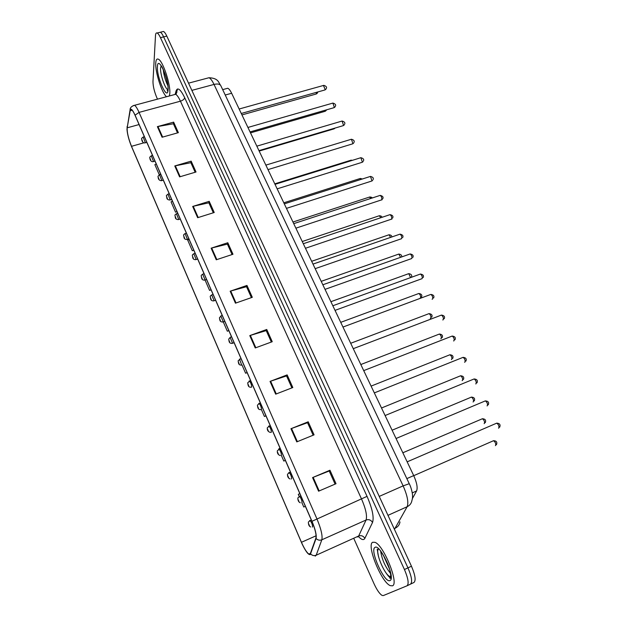 <?xml version="1.0" encoding="UTF-8"?>
<svg xmlns="http://www.w3.org/2000/svg" width="627" height="627" viewBox="0 0 627 627"><rect width="100%" height="100%" fill="white"/><g stroke="black" fill="none" stroke-linecap="round" stroke-linejoin="round"><path stroke-width="0.94" d="M226.347 88.634L227.773 88.25C228.973 88.752 230.266 90.429 231.645 93.266L413.71 475.603C416.853 482.665 417.817 487.775 416.602 490.941L412.37 498.598M392.361 585.83C399.423 584.262 383.842 545.31 375.032 542.347L372.65 542.269C366.301 545.02 381.31 582.217 390.229 585.626L392.361 585.83C399.423 584.262 383.842 545.31 375.032 542.347L372.65 542.269C366.301 545.02 381.31 582.217 390.229 585.626L392.361 585.83M169.768 93.838C170.881 84.943 162.801 60.505 158.278 59.157C156.813 58.562 155.982 59.816 155.77 62.904C155.026 71.784 161.946 93.399 166.578 96.715C161.946 93.399 155.026 71.784 155.77 62.904C155.982 59.816 156.813 58.562 158.278 59.157C162.801 60.505 170.881 84.943 169.768 93.838L169.368 95.97L169.768 93.838M310.122 554.197L308.86 554.08C306.681 552.473 304.22 548.539 301.454 542.292L131.505 146.318C128.402 138.481 126.96 132.321 127.171 127.822L130.181 110.713L131.482 109.662C132.477 110.305 133.669 112.209 135.071 115.368L311.917 521.358C315.224 529.329 316.549 534.925 315.89 538.131L310.122 554.197M310.279 554.558L316.063 538.483C316.737 535.199 315.373 529.47 311.987 521.288L135.071 115.18C132.438 109.474 130.769 107.883 130.063 110.407L126.975 129.138C127.336 134.17 128.849 139.946 131.498 146.483L302.159 544.071C305.772 551.572 308.476 555.067 310.279 554.558M410.599 584.082L413.938 582.483C416.077 580.555 415.246 575.131 411.453 566.212L166.813 36.1L163.639 36.883C162.424 34.273 161.327 32.722 160.347 32.228L159.219 32.51L160.347 32.228C161.327 32.722 162.424 34.273 163.639 36.883L407.95 567.866L163.639 36.883L160.465 37.667C159.242 35.049 158.153 33.497 157.189 33.004C156.194 32.604 155.629 33.482 155.488 35.637L152.98 81.549C153.012 86.173 154.266 91.479 156.742 97.467L157.495 99.152M410.473 584.145C412.582 582.224 411.743 576.801 407.95 567.866C411.743 576.801 412.582 582.224 410.473 584.145L407.119 585.751M353.894 538.671L374.1 583.886C376.984 590.109 379.672 593.965 382.164 595.454L383.332 595.572L407.001 585.806C409.086 583.902 408.232 578.47 404.439 569.528L160.465 37.667M192.677 206.448L209.206 201.338L214.222 212.506L197.654 217.702L192.677 206.448L193.249 206.291L198.218 217.53M174.768 165.951L191.157 161.147L196.024 171.994L179.604 176.877L174.768 165.951L175.341 165.81L180.161 176.712M157.385 126.638L173.64 122.132L178.366 132.658L162.079 137.242L157.385 126.638L157.957 126.513L162.636 137.086M249.781 335.602L266.741 329.465L272.243 341.707L255.244 347.954L249.781 335.602L250.369 335.406L255.824 347.742M270.041 381.412L287.142 374.891L292.817 387.533L275.676 394.164L270.041 381.412L270.629 381.2L276.264 393.936M290.952 428.719L308.202 421.791L314.064 434.848L296.775 441.886L290.952 428.719L291.547 428.492L297.37 441.643M312.567 477.586L329.959 470.234L336.017 483.723L318.579 491.2L312.567 477.586L313.163 477.343L319.174 490.941M211.127 248.182L227.797 242.743L232.97 254.256L216.26 259.79L211.127 248.182L211.707 248.018L216.832 259.602M230.156 291.21L246.967 285.434L252.305 297.308L235.446 303.178L230.156 291.21L230.736 291.03L236.026 302.982M189.15 239.53L187.692 240.11L192.317 250.729L193.821 250.244M172.488 201.283L171.053 201.847L175.544 212.177L177.033 211.714M156.288 164.078L154.861 164.627L159.234 174.674L160.708 174.243M242.03 365.032L245.588 373.214L247.132 372.634M261.388 409.533L264.414 416.477L265.966 415.873M281.351 455.429L283.804 461.057L285.363 460.414M279.995 448.086L278.607 449.112M301.955 502.791L303.789 507.016L305.365 506.334M299.839 493.637L298.28 494.342L299.134 496.302M205.045 280.003L209.567 290.395L211.08 289.878M224.779 321.322L223.251 321.863L227.319 331.205L228.847 330.656M246.967 285.434L246.552 286.798M251.411 297.613L246.513 286.696L230.736 291.03M227.797 242.743L227.452 244.224M232.084 254.554L227.405 244.107L211.707 248.018M329.959 470.234L329.23 471.042M335.092 484.122L329.206 471.002L313.163 477.343M308.202 421.791L307.559 422.755M313.155 435.216L307.536 422.7L291.547 428.492M287.142 374.891L286.578 375.996M291.916 387.886L286.547 375.926L270.629 381.2M266.741 329.465L266.256 330.695M271.342 342.036L266.216 330.609L250.369 335.406M173.64 122.132L173.467 123.911M177.504 132.9L173.405 123.762L157.957 126.513M191.157 161.147L190.937 162.832M195.162 172.253L190.874 162.699L175.341 165.81M209.206 201.338L208.924 202.921M213.345 212.78L208.862 202.795L193.249 206.291M227.319 331.205L228.808 330.578M245.588 373.214L247.101 372.571M264.414 416.477L265.942 415.819M283.804 461.057L285.348 460.375M303.789 507.016L305.357 506.302M209.567 290.395L211.04 289.792M192.317 250.729L193.774 250.149M175.544 212.177L176.986 211.605M159.234 174.674L160.661 174.126M166.813 36.1C165.591 33.49 164.486 31.946 163.506 31.46L162.362 31.734M412.26 492.877L416.602 490.941M406.837 478.613L413.71 475.603M225.234 95.022L231.645 93.266M301.454 542.292L316.094 535.779M135.071 115.18L139.061 112.398L316.901 518.803C321.063 528.796 322.701 535.795 321.831 539.8L316.188 555.216L315.209 556.125M357.609 536.994L358.66 536.014L366.066 520.018C367.304 515.911 365.823 508.967 361.622 499.186L180.443 101.19C178.656 97.326 177.057 95.022 175.638 94.285L174.032 94.716M310.663 553.954C312.27 555.585 314.111 556 316.188 555.216L358.66 536.014C361.262 535.152 363.323 535.928 364.859 538.35C363.676 540.466 361.52 539.839 358.393 536.469M175.192 94.144L176.062 90.946C177.621 86.934 180.498 89.183 184.683 97.702L367.046 496.357L311.987 521.288M133.206 105.634L134.554 105.297C135.808 106.096 137.313 108.463 139.061 112.398L180.443 101.19C182.872 100.391 184.283 99.231 184.683 97.702M130.063 110.407L130.361 108.714M367.046 496.357C372.328 508.622 374.162 517.314 372.54 522.44C370.933 519.932 368.778 519.125 366.066 520.018L321.831 539.8C319.668 540.607 317.748 540.168 316.063 538.483M127.054 127.532L127.218 126.246M372.54 522.44L364.859 538.35M404.439 569.528L411.453 566.212M175.764 94.207L176.312 92.639L176.062 90.946M130.181 110.713L132.101 110.187M127.171 127.822L139.069 124.554M131.505 146.318L143.826 142.838M177.527 88.963L176.179 93.87M394.697 528.867L407.166 506.718L387.98 515.339M409.282 483.778L409.251 483.707C410.528 486.129 411.563 489.358 412.339 493.394C412.715 496.31 412.59 498.606 411.97 500.275C411.492 503.254 409.893 505.401 407.166 506.718C408.749 502.525 407.401 495.573 403.13 485.878L379.241 496.404M399.995 521.899C399.517 524.752 397.988 526.821 395.394 528.083L394.124 528.663M220.923 85.915L409.251 483.707L403.13 485.878L214.026 84.433L191.862 90.374M188.531 83.164L209.003 77.732C218.847 78.226 218.408 82.678 220.728 85.499C219.615 83.987 217.381 83.634 214.026 84.433C212.216 80.656 210.539 78.422 209.003 77.732L207.184 78.218M495.408 445.64L495.565 445.57C496.09 443.751 495.416 442.129 493.543 440.703L492.963 440.953M309.573 520.59L309.997 520.41C311.784 522.644 312.63 524.838 312.536 527.009L312.411 527.064M309.479 525.732L308.515 523.529L309.479 525.732M498.559 428.186L498.763 428.1C499.311 426.235 498.637 424.581 496.733 423.147L496.106 423.421M390.425 577.193L391.17 577.757M380.683 551.266C381.953 559.456 385.244 566.847 390.566 573.431M374.985 547.434C369.374 549.871 384.602 583.721 389.97 580.539C396.131 578.682 379.938 543.115 374.985 547.434M378.7 548.978C374.554 550.616 384.147 574.403 389.829 576.495L390.786 576.715M377.211 549.181L378.512 556.666M385.237 571.699C387.384 575.108 389.336 577.381 391.091 578.517M484.154 423.64L484.365 423.554C484.867 421.728 484.209 420.121 482.398 418.742L481.826 418.985M299.087 496.419L299.502 496.247C301.226 498.402 302.057 500.573 301.987 502.76L301.822 502.823M298.954 501.49L298.005 499.319L298.954 501.49M473.071 401.97L473.33 401.86C473.808 400.026 473.173 398.443 471.418 397.103L470.853 397.338M288.757 472.625L289.172 472.46C290.842 474.545 291.657 476.685 291.61 478.887L291.39 478.965M288.592 477.625L287.668 475.493L288.592 477.625M462.146 380.613L462.46 380.479C462.914 378.645 462.287 377.078 460.594 375.777L460.038 375.996M278.6 449.198L278.999 449.042C280.614 451.056 281.413 453.172 281.39 455.39L281.131 455.476M278.396 454.136L277.479 452.036L278.396 454.136M451.385 359.561L451.746 359.412C452.177 357.578 451.565 356.026 449.927 354.757L449.387 354.976M268.591 426.141L268.983 425.992C270.55 427.943 271.326 430.028 271.326 432.262L271.029 432.356M268.356 431.015L267.455 428.946L268.356 431.015M487.061 405.888L487.32 405.779C487.845 403.906 487.179 402.275 485.337 400.888L484.726 401.147M475.736 383.92L476.05 383.787C476.544 381.914 475.901 380.299 474.122 378.951L473.518 379.202M464.576 362.281L464.944 362.132C465.414 360.251 464.787 358.652 463.063 357.351L462.475 357.586M163.255 69.605C163.835 75.146 165.34 80.436 167.762 85.46M161.233 65.694L160.575 67.912C160.003 73.853 164.995 88.76 167.871 89.7L167.26 90.821L167.911 89.371C169.11 83.971 162.362 66.101 161.421 66.125M157.432 66.58C156.515 77.09 167.409 101.331 168.067 90.092C169.212 79.613 157.808 54.557 157.432 66.58M440.781 338.815L441.189 338.651C441.596 336.809 441 335.273 439.409 334.042L438.884 334.246M258.739 403.427L259.123 403.286C260.636 405.175 261.396 407.244 261.42 409.486L261.083 409.588M258.473 408.248L257.587 406.218L258.473 408.248M430.326 318.359L430.78 318.187C431.164 316.337 430.584 314.817 429.04 313.625L428.523 313.813M249.037 381.067L249.413 380.934C250.871 382.76 251.623 384.806 251.662 387.063L251.302 387.172C247.704 387.611 248.112 384.422 247.696 382.799L250.557 380.503M248.739 385.832L247.869 383.826L248.739 385.832M420.019 298.201L420.521 298.013C420.882 296.163 420.317 294.659 418.82 293.491L418.319 293.679M239.483 359.044L241.693 365.11C238.095 365.259 238.613 362.821 238.127 360.815L240.972 358.495M239.153 363.754L238.291 361.779L239.153 363.754M453.587 340.955L454.003 340.79C454.45 338.909 453.838 337.326 452.169 336.056L451.597 336.284M442.756 319.95L443.226 319.77C443.65 317.881 443.054 316.314 441.439 315.083L440.883 315.295M430.318 294.604L342.969 327.051M432.089 299.244L432.599 299.048C433.006 297.159 432.418 295.607 430.859 294.408C433.531 294.839 434.456 296.015 433.633 297.958M410.575 277.604L408.741 273.646L408.255 273.819M230.07 337.342L232.593 343.22L232.233 343.384C228.62 343.494 229.223 341.072 228.698 339.152L230.422 337.224L231.535 336.824M229.709 342.013L228.863 340.069L229.709 342.013M400.59 257.329L398.803 254.068L398.333 254.233M220.798 315.969L223.275 321.792L222.906 321.98C219.332 322.09 219.952 319.668 219.419 317.811L221.135 315.859L222.232 315.475M220.414 320.593L219.583 318.673L220.414 320.593M390.645 237.382L388.999 234.772L388.544 234.929M211.66 294.917L214.089 300.686L213.729 300.897C210.123 300.96 210.821 298.562 210.272 296.783C209.967 296.336 210.539 295.678 211.989 294.808L213.07 294.439M211.252 299.494L210.429 297.598L211.252 299.494M380.777 217.734L379.335 215.735L378.888 215.884M202.662 274.164L205.045 279.885L204.684 280.128C201.102 280.167 201.816 277.785 201.259 276.06C200.961 275.574 201.533 274.908 202.976 274.062L204.041 273.709M202.223 278.702L201.416 276.836L202.223 278.702M370.996 198.391L369.374 197.097M193.79 253.716L196.126 259.39L195.773 259.656C192.191 259.664 192.951 257.313 192.379 255.636C192.089 255.111 192.661 254.437 194.096 253.621L195.138 253.277M193.328 258.214L192.536 256.38L193.328 258.214M335.022 310.365L422.136 278.631C422.512 276.734 421.94 275.198 420.427 274.038L419.902 274.226M325.021 289.36L411.814 258.504C412.174 256.608 411.618 255.087 410.144 253.951L409.643 254.131M315.162 268.662L401.648 238.668C401.978 236.763 401.437 235.258 400.01 234.153L399.524 234.326M305.451 248.268L391.616 219.113C391.93 217.208 391.397 215.712 390.018 214.638L389.547 214.795M295.881 228.173L381.733 199.833C382.031 197.92 381.506 196.439 380.166 195.389L379.711 195.538M361.293 179.33L359.976 178.57M185.043 233.565L187.34 239.193L186.995 239.49C183.405 239.475 184.22 237.124 183.633 235.509C183.335 234.96 183.899 234.286 185.341 233.471L186.368 233.15M184.565 238.025L183.782 236.214L184.565 238.025M351.653 160.559L350.712 160.293M176.422 213.705L178.687 219.293L178.334 219.615C174.431 219.301 175.615 216.958 175.004 215.672C174.714 215.085 175.278 214.403 176.712 213.619L177.723 213.305M175.921 218.125L175.152 216.346L175.921 218.125M167.926 194.127L170.152 199.668L169.807 200.021C165.92 199.676 167.111 197.356 166.508 196.118C166.03 195.828 166.594 195.138 168.201 194.041L169.204 193.743M167.409 198.516L166.649 196.753L167.409 198.516M259.17 151.068L333.815 128.927L334.418 128.261M159.548 174.823L161.735 180.325L161.405 180.709C159.227 180.545 158.137 179.251 158.122 176.838C157.651 176.5 158.216 175.811 159.814 174.745L160.802 174.455M159.015 179.181L158.263 177.449L159.015 179.181M250.502 132.869L324.88 111.371L325.499 110.14M151.287 155.794L153.443 161.257L153.113 161.672C150.801 161.993 149.798 159.266 149.861 157.824C149.383 157.479 149.947 156.781 151.546 155.723L152.526 155.441M150.739 160.112L149.994 158.412L150.739 160.112M241.959 114.921L316.063 94.042L316.619 92.294M143.144 137.023L145.26 142.454L144.939 142.901C142.595 143.168 141.686 140.519 141.718 139.076C141.247 138.692 141.804 137.987 143.387 136.96L144.351 136.686M142.58 141.318L141.851 139.641L142.58 141.318M286.453 208.368L371.435 181.132L371.983 180.819L370.455 176.414L370.008 176.555M277.158 188.845L361.818 162.401L362.375 162.072L360.87 157.698L360.439 157.832M267.995 169.603L352.343 143.936L352.891 143.575L351.418 139.241L351.002 139.366M258.959 150.629L342.993 125.721L343.541 125.337L342.091 121.035L341.699 121.152M250.055 131.921L333.768 107.75L334.324 107.35L332.898 103.079L332.514 103.189M241.27 113.479L324.676 90.029L325.225 89.606L323.454 85.46M222.687 89.63L227.773 88.25M308.86 554.08L310.608 553.288M175.913 94.097L176.908 92.232L175.638 94.285L134.554 105.297C131.482 106.206 129.985 107.781 130.055 110.038L126.975 129.138M157.189 33.004L163.506 31.46M413.749 475.681L493.543 440.703C496.451 440.836 497.415 442.168 496.451 444.7M311.258 519.861L308.366 522.032C308.366 524.705 309.127 526.351 310.639 526.962M499.68 427.191C500.667 424.683 499.688 423.343 496.733 423.147L407.158 461.848M389.477 568.916L383.34 555.201M380.127 550.42C380.111 550.138 387.4 560.679 389.665 569.543C392.102 579.121 389.61 578.556 389.876 578.094L389.829 576.495L390.809 576.033M402.84 452.78L482.398 418.742C485.259 418.93 486.223 420.231 485.282 422.637M300.741 495.714L297.849 497.916C297.809 500.495 298.617 502.117 300.27 502.776M392.094 430.216L471.418 397.103C474.224 397.322 475.172 398.592 474.271 400.912M290.395 471.951L287.495 474.184C287.409 476.7 288.279 478.299 290.105 478.973M381.514 407.997L460.594 375.777C463.353 376.043 464.293 377.282 463.424 379.5M280.198 448.556L277.314 450.805C277.15 453.274 278.098 454.849 280.144 455.523M371.09 386.107L449.927 354.757C452.639 355.07 453.572 356.285 452.725 358.401M270.166 425.521L267.29 427.794C267.063 430.263 268.09 431.807 270.378 432.418M488.261 404.83C489.217 402.432 488.245 401.115 485.337 400.888L396.045 438.508M477.014 382.807C477.939 380.511 476.975 379.233 474.122 378.951L385.103 415.529M465.932 361.113C466.825 358.918 465.869 357.664 463.063 357.351L374.327 392.902M360.823 364.538L439.409 334.042C442.082 334.387 443.007 335.578 442.184 337.616M260.283 402.84L257.415 405.128C257.736 406.852 257.579 409.846 260.793 409.635M350.697 343.282L429.04 313.625C431.674 314.009 432.591 315.177 431.791 317.129M340.727 322.341L418.82 293.491C421.415 293.914 422.324 295.058 421.54 296.932M420.537 298.005L420.027 298.193M455.006 339.748C455.876 337.639 454.928 336.409 452.169 336.056L363.715 370.62M444.245 318.696C445.092 316.682 444.151 315.475 441.439 315.083L353.267 348.675M330.899 301.697L408.741 273.646C411.304 274.093 412.198 275.222 411.437 277.024M234.09 342.703L232.586 343.251M321.212 281.351L398.803 254.068C401.131 254.429 402.064 255.401 401.586 256.976M311.658 261.294L388.999 234.772C391.029 235 391.953 235.736 391.765 236.99M215.602 300.255L214.058 300.78M302.245 241.52L379.335 215.735C381.106 215.892 381.968 216.433 381.929 217.35M206.557 279.493L205.005 280.018M292.958 222.029L369.797 196.964C371.349 197.097 372.117 197.458 372.117 198.022M197.654 259.045L196.079 259.554M423.178 277.518C423.985 275.668 423.068 274.508 420.427 274.038L332.827 305.757M412.872 257.383C413.655 255.589 412.746 254.452 410.144 253.951L322.842 284.776M402.714 237.531C403.482 235.807 402.581 234.686 400.01 234.153L312.998 264.1M391.546 219.223L392.04 218.901M392.698 217.961C393.442 216.299 392.549 215.194 390.018 214.638L303.296 243.731M381.639 199.974L382.251 199.558M382.815 198.665C383.552 197.074 382.666 195.985 380.166 195.389L293.734 223.651M283.804 202.803L360.392 178.444L362.304 179.008M188.876 238.887L187.293 239.396M274.775 183.844L351.104 160.167L352.405 160.324M180.223 219.027L178.624 219.528M171.696 199.449L170.082 199.935M163.286 180.153L161.664 180.631M335.132 128.049L334.183 128.817M155.002 161.123L153.372 161.594M326.244 110.415L325.233 111.269M317.724 91.981L317.67 92.459M146.828 142.368L145.19 142.831M317.458 93.023L316.4 93.948M371.874 180.991L372.587 180.49M373.073 179.643C373.794 178.115 372.916 177.041 370.455 176.414L284.305 203.853M362.249 162.268L363.049 161.68M363.472 160.888C364.177 159.407 363.307 158.349 360.87 157.698L275.018 184.346M352.75 143.81L353.628 143.128M353.996 142.4C354.694 140.965 353.832 139.915 351.418 139.241L265.856 165.113M343.384 125.604L344.333 124.836M344.646 124.154C345.336 122.774 344.482 121.732 342.091 121.035L256.827 146.154M334.152 107.64L335.163 106.794M335.429 106.167C336.103 104.834 335.257 103.8 332.898 103.079L247.924 127.453M325.037 89.927L326.103 89.003M326.338 88.415C326.996 87.122 326.158 86.103 323.822 85.358L239.146 109.012"/></g></svg>
